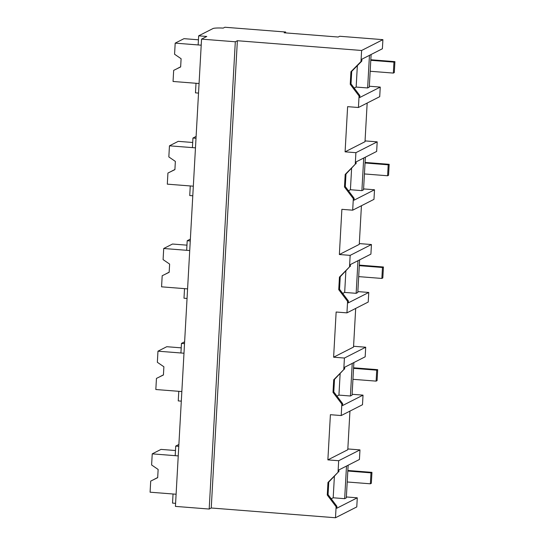 <?xml version="1.0" encoding="UTF-8"?>
<svg xmlns="http://www.w3.org/2000/svg" width="545" height="545" viewBox="0 0 545 545"><rect width="100%" height="100%" fill="white"/><g stroke="black" fill="none" stroke-linecap="round" stroke-linejoin="round"><path stroke-width="0.82" d="M235.311 41.774L237.368 40.725L361.614 50.481L382.903 39.656L339.685 36.263L338.173 37.026L284.156 32.789L285.662 32.019L224.894 27.25L223.246 28.088A11.043 1.26 3.2 0 0 213.013 28.538L198.659 35.834L206.766 36.467L201.548 39.124L235.311 41.774L209.185 509.044L175.422 506.394L201.548 39.124M361.614 50.481L360.994 61.537L361.791 61.129L361.9 59.18L382.392 48.757L382.903 39.656M369.462 55.338L367.637 87.956L369.285 87.118L371.111 54.5M285.662 32.019L285.614 32.904M198.659 35.834L198.148 44.942L201.207 45.18L175.19 43.137L174.57 54.241L181.103 58.724L180.647 66.94L173.671 70.366L173.051 81.471L199.061 83.514L196.009 83.276L195.471 92.854L198.53 93.1M237.368 40.725L211.242 507.994L209.185 509.044M360.994 61.537L350.932 71.742L350.231 84.298L359.066 95.995L358.426 107.501L347.621 106.657L345.094 151.837L355.899 152.682L355.258 164.215L345.189 174.427L344.488 186.983L353.33 198.673L352.683 210.186L341.878 209.334L339.358 254.515L350.163 255.367L349.515 266.9L339.446 277.105L338.745 289.661L347.587 301.358L346.947 312.864L336.142 312.019L334.875 334.61L333.615 357.2L344.42 358.045L343.772 369.578L333.71 379.79L333.009 392.345L341.844 404.036L341.204 415.549L330.399 414.697L327.872 459.878L347.785 449.748L349.945 411.1M211.242 507.994L335.488 517.75L356.777 506.925L357.282 497.817L336.796 508.24L336.899 506.319L328.063 494.622L327.266 495.024L336.108 506.721L335.488 517.75M327.872 459.878L338.677 460.729L338.036 472.263L327.967 482.468L327.266 495.024M350.932 71.742L351.723 71.341L351.021 83.896L359.864 95.586L359.755 97.514L380.246 87.091L369.333 86.233M361.791 61.129L351.723 71.341M367.637 87.956L356.157 87.057L354.175 88.065M380.246 87.091L379.715 96.676L358.426 107.501M345.094 151.837L365.007 141.707L367.167 103.053M355.899 152.682L377.188 141.857L365.055 140.903M353.33 198.673L354.121 198.271L354.018 200.199L374.51 189.776L373.972 199.354L352.683 210.186M339.358 254.515L359.271 244.385L361.43 205.738M350.163 255.367L371.445 244.535L359.312 243.588M347.587 301.358L348.384 300.949L348.275 302.877L368.767 292.454L368.229 302.039L346.947 312.864M333.615 357.2L353.528 347.07L355.687 308.416M344.42 358.045L365.702 347.22L353.576 346.266M341.844 404.036L342.642 403.634L342.533 405.562L363.024 395.139L362.493 404.724L341.204 415.549M338.677 460.729L359.966 449.897L347.833 448.951M175.476 450.524L161.02 449.393L152.232 453.862L151.612 464.974L158.139 469.456L157.682 477.665L150.706 481.092L150.086 492.196L176.103 494.24L173.044 494.002L172.533 503.103L175.592 503.342M178.78 446.321L175.722 446.082L178.883 444.475M175.722 446.082L175.19 455.668L178.242 455.906L152.232 453.862M174.904 169.597L167.928 173.044L167.308 184.155L193.325 186.192L190.266 185.954L189.735 195.539L192.787 195.778M196.002 138.273L192.944 138.035L196.105 136.427M192.944 138.035L192.412 147.62L195.464 147.858L169.454 145.822L168.834 156.926L175.361 161.409L174.904 169.624L167.928 173.044M181.219 347.846L166.763 346.709L157.968 351.184L183.985 353.221L180.926 352.983L181.465 343.398L184.523 343.643M163.425 374.967L156.449 378.407L155.829 389.518L181.839 391.555L178.787 391.317L178.249 400.902L181.308 401.14M181.465 343.398L184.626 341.797M186.955 245.161L172.499 244.031L163.711 248.5L189.728 250.543L186.669 250.305L187.208 240.72L190.259 240.958M163.711 248.5L163.091 259.611L169.624 264.087L169.161 272.302L162.192 275.729L161.565 286.834L187.582 288.877L184.53 288.639L183.992 298.217L187.044 298.462M187.208 240.72L190.362 239.112M333.009 392.345L333.799 391.937L342.642 403.634M333.71 379.79L334.501 379.388L333.799 391.937M343.772 369.578L334.501 379.388M365.702 347.22L365.17 356.805L344.678 367.228L344.569 369.176M338.745 289.661L339.542 289.259L348.384 300.949M339.446 277.105L340.243 276.703L339.542 289.259M349.515 266.9L340.243 276.703M371.445 244.535L370.907 254.12L350.421 264.543L350.312 266.491M344.488 186.983L345.285 186.574L354.121 198.271M345.189 174.427L345.986 174.025L345.285 186.574M355.258 164.215L345.986 174.025M377.188 141.857L376.649 151.442L356.157 161.865L356.048 163.813M359.066 95.995L359.864 95.586M350.231 84.298L351.021 83.896M336.108 506.721L336.899 506.319M327.967 482.468L328.764 482.066L328.063 494.622M338.036 472.263L328.764 482.066M338.827 471.854L338.935 469.906L359.428 459.483L359.966 449.897M356.157 87.057L357.356 65.632M348.432 190.743L350.415 189.735L361.894 190.641L363.542 189.803L365.368 157.178M374.51 189.776L363.59 188.917M342.696 293.428L344.678 292.42L356.157 293.319L357.799 292.481L359.625 259.863M368.767 292.454L357.854 291.595M336.953 396.106L338.935 395.098L350.415 396.004L352.063 395.166L353.882 362.541M363.024 395.139L352.111 394.28M331.21 498.791L333.193 497.783L344.672 498.682L346.32 497.844L348.146 465.226M357.282 497.817L346.368 496.965M361.894 190.641L363.719 158.016M356.157 293.319L357.976 260.701M350.415 396.004L352.24 363.379M344.672 498.682L346.497 466.064M338.935 395.098L340.135 373.672M344.678 292.42L345.871 270.994M350.415 189.735L351.614 168.31M333.193 497.783L334.392 476.357M175.19 43.137L183.985 38.668L198.441 39.799M180.654 66.81L177.595 68.37A9.66 1.853 -85.5 0 1 177.581 68.418M180.647 66.919L173.671 70.366M177.595 68.37L180.647 66.865M169.454 145.822L178.242 141.346L192.698 142.483M174.911 169.495L171.852 171.048A9.66 1.853 -85.5 0 1 171.839 171.103M171.852 171.048L174.911 169.543M169.168 272.173L166.116 273.733A9.66 1.853 -85.5 0 1 166.096 273.781M162.192 275.729L169.161 272.302M166.116 273.733L169.168 272.228M157.968 351.184L157.348 362.289L163.882 366.771L163.425 374.987L156.449 378.407M163.432 374.858L160.373 376.411A9.66 1.853 -85.5 0 1 160.359 376.466M160.373 376.411L163.425 374.906M157.689 477.543L154.63 479.096A9.66 1.853 -85.5 0 1 154.617 479.144M150.706 481.092L157.682 477.665M154.63 479.096L157.689 477.59M370.784 60.304L393.953 62.123L394.914 61.64L370.811 59.746M370.171 71.259L393.34 73.078L394.301 72.587L394.914 61.64M393.953 62.123L393.34 73.078M365.041 162.989L388.21 164.808L389.171 164.317L365.075 162.424M364.428 173.944L387.597 175.763L388.558 175.272L389.171 164.317M388.21 164.808L387.597 175.763M359.298 265.674L382.467 267.486L383.435 267.002L359.332 265.108M358.692 276.622L381.861 278.441L382.822 277.95L383.435 267.002M382.467 267.486L381.861 278.441M353.562 368.352L376.731 370.171L377.692 369.68L353.589 367.793M352.949 379.306L376.118 381.125L377.079 380.635L377.692 369.68M376.731 370.171L376.118 381.125M347.819 471.037L370.988 472.856L371.949 472.365L347.853 470.471M347.206 481.984L370.375 483.803L371.336 483.313L371.949 472.365M370.988 472.856L370.375 483.803"/></g></svg>
